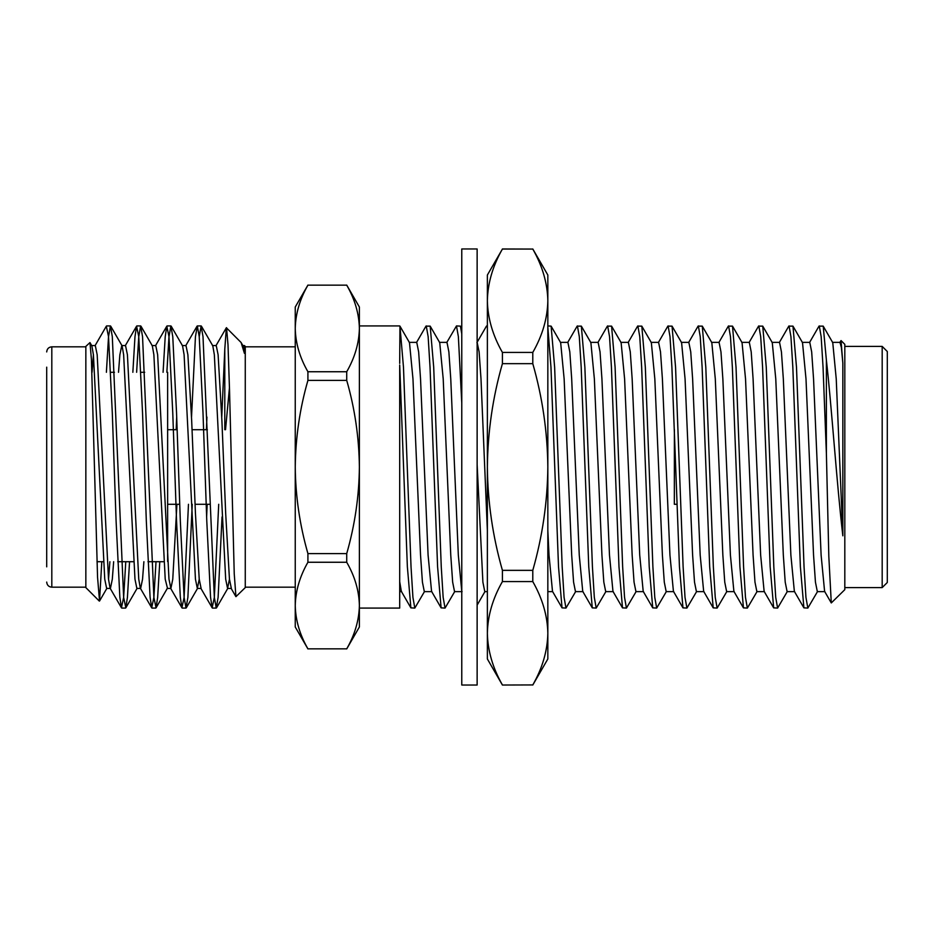 <?xml version="1.0" encoding="UTF-8"?>
<svg xmlns="http://www.w3.org/2000/svg" width="934" height="934" viewBox="0 0 934 934"><rect width="100%" height="100%" fill="white"/><g stroke="black" fill="none" stroke-linecap="round" stroke-linejoin="round"><path stroke-width="1.4" d="M307.916 371.744L346.724 371.744C354.85 357.57 359.065 343.128 359.38 328.453C359.076 313.731 354.862 299.3 346.724 285.162L307.916 285.162C299.791 299.347 295.564 313.777 295.249 328.453C295.564 343.175 299.779 357.605 307.916 371.744L307.916 380.407C299.814 408.508 295.588 437.369 295.249 467C295.529 496.258 299.756 525.13 307.916 553.593L346.724 553.593C354.885 525.13 359.1 496.258 359.38 467C359.041 437.369 354.827 408.508 346.724 380.407L307.916 380.407M346.724 380.407L346.724 371.744M307.916 553.593L307.916 562.256C299.791 576.43 295.564 590.872 295.249 605.547C295.564 620.269 299.779 634.7 307.916 648.838L346.724 648.838C354.85 634.653 359.065 620.223 359.38 605.547C359.076 590.825 354.862 576.395 346.724 562.256L307.916 562.256M346.724 562.256L346.724 553.593M307.916 648.838L346.724 648.838M346.724 285.162L307.916 285.162M346.724 285.092L359.38 307.017L359.38 626.983L346.724 648.908M424.608 591.362L414.813 608.081L412.921 597.34L411.03 566.763L403.476 367.237L399.95 326.141L399.694 363.408M414.801 608.081L410.878 607.859L407.364 566.763L399.694 365.019L399.694 608.081L359.38 608.081M454.846 591.362L445.039 608.081L443.148 597.34L441.257 566.763L433.703 367.237L430.189 326.141L425.986 326.141L416.447 342.638M445.039 608.081L441.105 607.859L437.591 566.763L430.037 367.237L428.146 336.66L426.254 325.919M461.77 333.835L460.415 326.141L456.493 325.919L446.686 342.638M461.77 402.998L458.372 336.66L456.493 325.919M487.373 327.262L486.451 326.141L476.912 342.638M575.776 591.362L565.969 608.081L564.078 597.34L562.186 566.763L554.633 367.237L551.118 326.141L547.838 325.919M565.969 608.081L562.034 607.859L558.52 566.763L550.967 367.237L547.838 327.262M606.003 591.362L596.207 608.081L594.316 597.34L592.425 566.763L584.871 367.237L581.345 326.141L577.154 326.141L567.615 342.638M596.207 608.081L592.273 607.859L588.759 566.763L581.193 367.237L579.302 336.66L577.422 325.919M636.241 591.362L626.434 608.081L624.542 597.34L622.651 566.763L615.097 367.237L611.583 326.141L607.38 326.141L597.842 342.638M626.434 608.081L622.499 607.859L618.985 566.763L611.431 367.237L609.54 336.66L607.649 325.919M666.467 591.362L656.672 608.081L654.781 597.34L652.889 566.763L645.336 367.237L641.81 326.141L637.618 326.141L628.08 342.638M656.672 608.081L652.738 607.859L649.223 566.763L641.658 367.237L639.767 336.66L637.887 325.919M696.706 591.362L686.899 608.081L685.007 597.34L683.116 566.763L675.562 367.237L672.048 326.141L667.845 326.141L658.318 342.638M686.899 608.081L682.964 607.859L679.45 566.763L671.896 367.237L670.005 336.66L668.114 325.919M726.932 591.362L717.137 608.081L715.246 597.34L713.354 566.763L705.8 367.237L702.275 326.141L698.083 326.141L688.545 342.638M717.137 608.081L713.202 607.859L709.688 566.763L702.123 367.237L700.231 336.66L698.352 325.919M757.17 591.362L747.363 608.081L745.472 597.34L743.581 566.763L736.027 367.237L732.513 326.141L728.322 326.141L718.783 342.638M747.363 608.081L743.429 607.859L739.915 566.763L732.361 367.237L730.47 336.66L728.578 325.919M787.397 591.362L777.602 608.081L775.71 597.34L773.819 566.763L766.265 367.237L762.751 326.141L758.548 326.141L749.01 342.638M777.602 608.081L773.667 607.859L770.153 566.763L762.588 367.237L760.696 336.66L758.817 325.919M817.635 591.362L807.828 608.081L805.937 597.34L804.046 566.763L796.492 367.237L792.978 326.141L788.786 326.141L779.248 342.638M807.828 608.081L803.894 607.859L800.38 566.763L792.826 367.237L790.935 336.66L789.043 325.919M819.281 325.919L821.161 336.66L823.052 367.237L826.38 453.259L828.82 556.36L831.283 602.944L844.815 589.658L844.815 344.342L841.044 340.583L842.842 363.092L842.842 535.824C836.922 485.575 831.54 405.403 826.38 360.104L823.216 326.141L819.013 326.141L809.474 342.638M831.283 602.944L824.594 591.362L821.114 555.123L813.549 378.877L811.669 351.861L809.778 342.369L802.213 342.369M803.894 607.859L794.355 591.362L790.876 555.123L783.322 378.877L781.431 351.861L779.54 342.369L771.986 342.369M773.667 607.859L764.129 591.362L760.65 555.123L753.084 378.877L751.205 351.861L749.313 342.369L741.748 342.369M743.429 607.859L733.89 591.362L730.411 555.123L722.858 378.877L720.966 351.861L719.075 342.369L711.521 342.369M713.202 607.859L703.664 591.362L700.185 555.123L692.619 378.877L690.74 351.861L688.848 342.369L681.283 342.369M682.964 607.859L673.426 591.362L669.947 555.123L662.393 378.877L660.501 351.861L658.61 342.369L651.056 342.369M652.738 607.859L643.199 591.362L639.72 555.123L632.155 378.877L630.275 351.861L628.384 342.369L620.818 342.369M622.499 607.859L612.961 591.362L609.482 555.123L601.928 378.877L600.037 351.861L598.145 342.369L590.592 342.369M592.273 607.859L582.734 591.362L579.255 555.123L571.69 378.877L569.81 351.861L567.919 342.369L560.353 342.369M562.034 607.859L552.496 591.362L549.017 555.123L547.838 530.582M487.373 530.582L480.998 378.877L479.107 351.861L477.134 342.369M461.77 591.304L458.325 555.123L450.76 378.877L448.869 351.861L446.989 342.369L439.424 342.369M441.105 607.859L431.566 591.362L428.087 555.123L420.534 378.877L418.642 351.861L416.751 342.369L409.197 342.369M410.878 607.859L401.34 591.362L399.694 581.672L399.694 365.019M824.885 591.631L817.332 591.631L815.44 582.139L813.549 555.123L805.995 378.877L802.516 342.638L792.978 326.141M794.659 591.631L787.105 591.631L785.214 582.139L783.322 555.123L775.769 378.877L772.278 342.638L762.751 326.141M764.421 591.631L756.867 591.631L754.976 582.139L753.084 555.123L745.53 378.877L742.051 342.638L732.513 326.141M734.194 591.631L726.64 591.631L724.749 582.139L722.858 555.123L715.292 378.877L711.813 342.638L702.275 326.141M703.956 591.631L696.402 591.631L694.511 582.139L692.619 555.123L685.066 378.877L681.586 342.638L672.048 326.141M673.729 591.631L666.176 591.631L664.284 582.139L662.393 555.123L654.827 378.877L651.348 342.638L641.81 326.141M643.491 591.631L635.937 591.631L634.046 582.139L632.155 555.123L624.601 378.877L621.122 342.638L611.583 326.141M613.264 591.631L605.711 591.631L603.819 582.139L601.928 555.123L594.363 378.877L590.883 342.638L581.345 326.141M583.026 591.631L575.472 591.631L573.581 582.139L571.69 555.123L564.136 378.877L560.657 342.638L551.118 326.141M487.373 591.631L484.781 591.631L482.89 582.139L477.134 464.583M462.096 591.631L454.543 591.631L452.651 582.139L450.76 555.123L443.206 378.877L439.727 342.638L430.189 326.141M431.87 591.631L424.316 591.631L422.425 582.139L420.534 555.123L412.968 378.877L409.489 342.638L399.95 326.141M826.38 453.259L826.38 360.104M839.713 342.638L841.044 340.571M844.815 587.603L882.186 587.603L882.186 346.397L844.815 346.397M882.186 346.397L887.3 351.511L887.3 582.489L882.186 587.603M842.842 363.092L841.394 347.588L840.005 342.369L832.451 342.369M842.842 535.824L836.234 378.877L832.754 342.638L823.216 326.141M674.395 429.71L674.336 504.29L676.94 504.29M307.916 648.908L295.249 626.983L295.249 307.017L307.916 285.092M99.331 601.099L85.846 587.603L85.846 346.397L89.968 342.568L91.415 359.403L97.556 577.259L99.529 601.017L101.794 561.708M106.394 372.292L108.519 336.707L110.422 325.919L112.302 336.602L123.638 597.293L125.833 607.824L127.421 597.398L129.557 561.708M136.621 372.292L138.757 336.707L140.649 325.919L142.54 336.602L153.877 597.293L156.06 607.824L157.648 597.398L159.784 561.708M166.859 372.292L168.984 336.707L170.887 325.919L172.767 336.602L176.549 412.886L180.32 520.868L184.103 597.293L185.994 608.081L187.886 597.398L192.252 504.29M199.222 336.66L201.114 325.919L203.005 336.602L214.341 597.293L216.233 608.081L218.112 597.398L222.047 516.934M225.526 429.71L229.46 387.622M224.79 429.71L224.79 349.153L226.355 327.752L241.112 342.521L244.428 353.332L243.027 345.849L241.112 342.521M229.46 579.208L227.569 588.443L225.678 579.162L214.341 354.757L212.8 345.849L201.417 326.176M206.928 417.066L206.414 429.71M199.222 579.208L197.331 588.443L195.44 579.162L184.103 354.757L182.562 345.849L171.179 326.176M176.689 417.066L176.176 429.71M156.06 607.824L167.455 588.151L165.213 579.162L153.877 354.757L152.335 345.849L140.952 326.176M143.894 561.708L142.54 579.243L140.649 588.443L136.866 588.443L134.975 579.162L123.638 354.757L122.097 345.849L110.714 326.176M132.85 372.292L134.975 336.707L136.574 326.176L138.757 336.602L142.54 412.886L146.311 520.868L150.094 597.293L151.693 607.824L140.298 588.151L138.757 579.162L127.421 354.757L125.53 345.557L121.759 345.557L119.856 354.838L118.513 372.292M109.885 561.708L108.531 579.208M113.656 561.708L112.302 579.243L110.422 588.443L106.639 588.443L104.748 579.162L93.412 354.757L91.871 345.849L89.968 342.568M244.428 353.332L244.428 345.557L242.688 345.557M227.569 588.443L231.352 588.443L229.449 579.162L225.678 513.373L221.895 420.417L218.112 354.757L216.233 345.557L212.45 345.557M207.161 504.29L206.636 516.934M197.331 588.443L201.114 588.443L199.222 579.162L195.44 513.373L191.668 420.417L187.886 354.757L185.994 345.557L182.223 345.557M176.923 504.29L172.767 579.243L170.887 588.443L168.984 579.162L157.648 354.757L155.768 345.557L151.985 345.557M106.324 326.199L108.519 336.602L112.302 412.886L116.085 520.868L119.856 597.293L121.455 607.824L110.072 588.151L108.519 579.162L97.183 354.757L95.303 345.557L91.52 345.557M93.412 354.792L92.057 372.292M226.553 327.682L228.013 344.903L229.519 389.922L234.236 573.674L235.928 596.663L245.268 587.603L245.268 346.397L244.428 345.557M121.455 607.824L123.638 597.398L125.775 561.708M151.693 607.824L153.877 597.398L156.013 561.708M163.076 372.292L165.213 336.707L166.801 326.176L168.984 336.602L172.767 412.886L176.549 520.868L180.32 597.293L181.92 607.824L184.103 597.398L188.47 504.29M191.528 417.066L195.44 336.707L197.331 325.919L199.222 336.602L203.005 412.886L206.776 520.868L210.559 597.293L212.158 607.824L214.341 597.398L218.708 504.29M221.755 417.066L224.79 349.153M46.7 367.167L46.7 566.833M167.63 561.544L167.63 372.292M502.41 352.422C492.755 335.481 487.735 318.261 487.373 300.748C487.723 283.177 492.743 265.957 502.41 249.063L532.789 249.063C542.444 266.003 547.464 283.224 547.838 300.748C547.476 318.307 542.456 335.539 532.789 352.422L502.41 352.422L502.41 363.653L532.789 363.653C542.421 397.207 547.441 431.66 547.838 467C547.499 501.92 542.491 536.361 532.789 570.347L502.41 570.347C492.708 536.361 487.7 501.92 487.373 467C487.758 431.66 492.778 397.207 502.41 363.653M502.41 684.937C492.755 667.997 487.735 650.776 487.373 633.252C487.723 615.693 492.743 598.461 502.41 581.578L532.789 581.578C542.444 598.519 547.464 615.74 547.838 633.252C547.476 650.823 542.456 668.043 532.789 684.937L502.41 685.031L532.789 684.937M502.41 570.347L502.41 581.578M532.789 581.578L532.789 570.347M532.789 363.653L532.789 352.422M502.41 685.031L487.373 658.972L487.373 275.028L502.41 249.063M532.789 249.063L502.41 248.969M532.789 248.969L547.838 275.028L547.838 658.972L532.789 685.031M461.77 467L461.77 248.969L477.134 248.969L477.134 685.031L461.77 685.031L461.77 467M85.846 346.818L51.814 346.818L51.814 587.182C48.743 586.914 47.027 585.198 46.7 582.069M359.38 325.919L399.694 325.919M486.719 325.919L487.373 325.919M552.648 591.631L547.838 591.631M401.632 591.631L399.694 591.631M484.921 591.631L477.134 605.104M461.77 328.476L460.415 326.141M99.541 601.017L106.99 588.151M125.833 607.824L137.216 588.151M186.298 607.824L197.681 588.151M216.525 607.824L227.919 588.151M167.104 588.443L170.887 588.443M201.114 325.919L197.331 325.919M170.887 325.919L167.104 325.919M140.649 325.919L136.866 325.919M110.422 325.919L106.639 325.919M216.233 608.081L212.45 608.081M185.994 608.081L182.223 608.081M155.768 608.081L151.985 608.081M125.53 608.081L121.759 608.081M231.002 588.151L235.928 596.663M215.882 345.849L226.355 327.752M200.763 588.151L212.158 607.824M185.656 345.849L197.039 326.176M170.537 588.151L181.92 607.824M155.418 345.849L166.801 326.176M125.191 345.849L136.574 326.176M94.953 345.849L106.336 326.176M85.846 587.182L51.814 587.182M295.249 346.818L245.268 346.818M295.249 587.182L245.268 587.182M51.814 346.818C48.743 347.086 47.027 348.802 46.7 351.931M144.677 372.292L140.894 372.292M114.438 372.292L110.656 372.292M163.859 561.708L147.969 561.708M133.632 561.708L117.731 561.708M103.394 561.708L96.996 561.708M207.371 429.71L192.042 429.71M177.133 429.71L167.63 429.71M209.975 504.29L195.078 504.29M179.748 504.29L167.63 504.29"/></g></svg>
